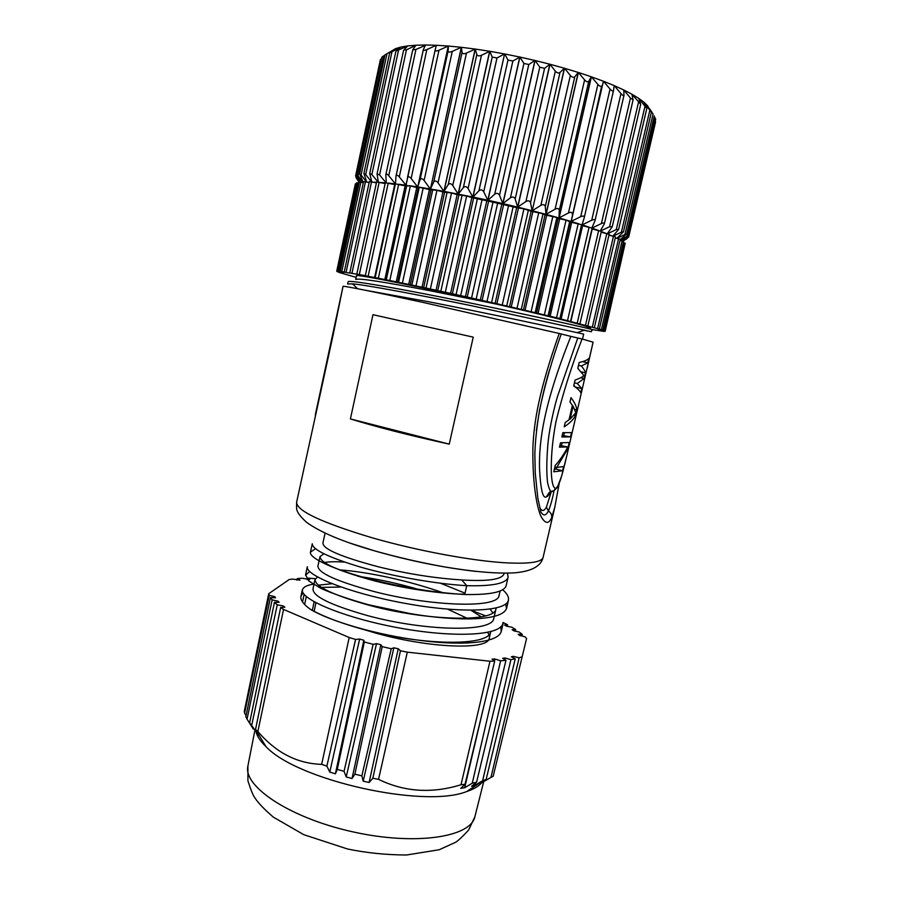 <?xml version="1.0" encoding="UTF-8"?>
<svg xmlns="http://www.w3.org/2000/svg" width="900" height="900" viewBox="0 0 900 900"><rect width="100%" height="100%" fill="white"/><g stroke="black" fill="none" stroke-linecap="round" stroke-linejoin="round"><path stroke-width="1.35" d="M352.924 284.254L351.9 283.871M357.57 288.709L352.519 283.86L347.614 283.984L348.075 281.812C347.186 279.259 402.435 289.046 470.543 303.041C538.684 317.014 593.314 329.445 591.896 329.558L591.39 331.729L584.1 330.289M352.541 283.838C366.863 285.097 417.983 294.728 471.195 305.662L591.39 331.729M585.63 327.915C604.721 330.649 565.785 319.928 496.373 304.099L430.391 290.801C382.702 281.666 357.851 277.898 355.838 279.472M366.098 290.396L428.006 301.624C487.136 313.2 559.058 328.646 577.08 332.651L583.571 334.091M496.373 304.099C425.036 287.674 353.588 273.386 356.512 275.782L355.725 279.45M296.618 502.211C296.46 510.795 321.728 522.686 372.431 537.874C417.195 550.766 472.961 561.06 506.363 562.849C529.616 564.007 541.868 562.163 543.116 557.314C541.058 566.246 531.472 571.421 514.361 572.85C497.25 573.817 474.019 571.849 444.645 566.933C420.221 562.556 396.349 557.044 373.016 550.406C342.326 541.564 320.141 532.17 306.45 522.225C294.244 510.806 296.876 508.995 296.618 502.211L333.124 334.946L343.058 286.267L315.304 414.877M449.246 444.139C409.905 435.51 376.954 427.106 350.404 418.928L449.246 444.139L473.231 337.151L372.971 314.696L350.404 418.928M554.051 490.702C552.352 499.365 550.462 506.126 548.392 510.986C545.985 515.824 543.488 516.184 540.889 512.055L537.829 498.15L535.252 473.051L534.847 454.478C535.106 442.507 536.67 427.748 539.528 410.209C544.928 384.907 552.15 359.505 561.217 334.001L570.836 336.386C543.679 404.505 538.819 441.349 539.528 469.035C540.664 489.949 542.97 499.207 546.435 496.789C547.83 496.496 549.18 494.741 550.496 491.535M551.295 491.704L546.424 507.082C544.118 511.324 541.935 511.571 539.854 507.791M552.96 491.13L550.991 491.31C549.517 491.175 547.301 482.299 547.414 480.994C546.457 472.309 546.604 460.103 547.886 444.375C549.304 427.928 554.783 405.169 557.674 395.921L577.778 337.995L570.836 336.386M559.879 445.466L567.641 446.94L559.485 447.165L560.498 442.811L569.216 442.519L567.731 448.886L566.82 448.661M554.265 469.631L555.975 469.069L562.624 470.767L553.759 471.791L555.266 465.289C558.821 462.037 566.696 450.034 567.641 446.94M556.369 467.381L555.975 469.069M562.061 442.901L561.476 445.41M562.624 470.767L563.614 466.537L556.695 467.46L567.731 448.886M554.873 466.999L556.695 467.46M562.196 435.499L570.533 436.86L561.847 436.995L562.86 432.641L571.523 432.608L570.533 436.86M564.424 432.754L563.85 435.218M572.243 405.945L573.109 406.147L575.798 412.774L570.082 419.164L573.109 406.147M569.216 418.961L570.082 419.164M574.774 409.399L576.821 409.894C576.45 406.271 574.504 402.188 570.994 397.642L569.981 402.03L572.389 405.326L569.014 419.827L565.234 422.449L564.21 426.814C569.587 423.349 573.345 419.591 575.494 415.575L576.821 409.894M574.031 415.226L575.494 415.575M573.908 385.121L575.021 386.854M579.116 362.7L579.712 362.351M575.235 387.011L581.794 388.53L580.804 392.805C580.028 390.926 577.665 388.642 573.716 385.931L575.077 380.07C579.24 378.63 582.199 377.123 583.931 375.559L577.811 368.336L579.173 362.464C583.988 361.451 587.194 360.135 588.791 358.504L587.79 362.801L582.559 361.631M574.436 382.849L577.226 383.49L581.794 388.53M580.714 377.752L584.123 378.529L585.461 372.814L581.434 371.902M577.226 383.49L584.123 378.529M578.498 365.366L581.299 365.996C582.143 366.581 585.889 372.071 585.461 372.814M581.299 365.996L587.79 362.801M582.064 338.985L593.089 342.169L566.854 455.512C563.479 469.451 559.575 487.147 555.457 488.396C552.499 487.642 551.227 478.575 551.261 467.865C551.295 453.173 552.881 437.636 556.043 421.267C563.04 393.03 571.725 365.603 582.064 338.985L577.778 337.995M587.227 368.089L593.1 342.157M536.4 430.695C539.066 410.4 543.465 390.049 549.596 369.641M560.464 333.765L423.338 302.49C376.661 292.343 345.735 286.144 343.058 286.267M546.424 507.082L548.392 510.986C550.89 512.707 551.993 514.856 551.7 517.444C548.865 524.239 545.344 523.98 541.125 516.634C538.031 510.514 532.35 488.61 532.89 447.772C533.947 420.356 539.696 388.8 559.26 333.36M551.7 517.444L554.749 507.409L543.116 557.314M461.734 579.904L466.729 585.697C492.368 586.327 506.16 583.515 508.129 577.249L507.442 573.142M322.965 543.24C323.1 549.169 341.651 557.044 378.608 566.865C407.475 573.896 435.173 578.261 461.711 579.949C488.002 581.569 502.121 579.488 504.067 573.705M310.478 552.094L312.266 543.78C312.379 549.619 328.702 557.471 361.226 567.304C393.064 576.315 435.431 583.909 466.729 585.686L464.726 594.506C490.556 594.967 504.382 591.998 506.171 585.607L508.027 577.564M464.805 594.169L458.494 594.09C431.944 592.571 404.269 588.251 375.457 581.13C338.58 571.14 320.119 562.972 320.062 556.627L323.887 553.77M493.796 618.064C493.65 632.824 424.373 631.08 367.819 615.679C331.132 605.273 312.863 596.419 313.031 589.095M318.386 585.169L332.066 583.695M440.527 583.245L465.03 593.156M490.118 609.143L492.806 612.799M499.072 595.204C499.151 608.962 429.952 606.319 373.207 591.311C336.386 581.209 317.981 572.839 317.993 566.201M324.506 562.5C329.243 561.656 335.891 561.51 344.452 562.084M314.032 584.055C307.215 585.079 303.379 586.969 302.524 589.714C299.34 598.669 342.743 617.524 397.912 627.727C453.386 638.066 501.176 635.839 502.942 623.126M307.361 566.775C304.785 574.898 347.94 592.864 403.414 603.056C459.169 613.541 506.396 611.966 508.343 600.278C509.13 597.195 507.24 593.674 502.673 589.714M447.66 609.176L467.1 618.255M340.988 587.025L321.491 587.408M303.053 592.875L300.96 596.205C300.184 599.85 303.3 604.204 310.298 609.266C329.04 620.854 376.83 635.119 421.639 640.597C466.684 646.301 498.938 642.038 501.221 631.406L500.76 626.692M443.824 593.044C409.86 580.905 368.111 571.871 339.446 569.869M309.6 571.545L305.674 575.089L308.88 581.051L321.165 588.521C333.675 594.034 349.537 599.456 368.741 604.8L409.691 613.485C441.304 619.222 500.681 623.801 506.475 608.558L505.755 603.911M315.439 548.685L310.534 552.105C308.509 558.079 335.858 571.275 383.209 582.367C411.277 588.87 438.457 592.909 464.726 594.506M317.441 576.956L315.101 579.555C315 586.586 333.315 595.249 370.069 605.52C426.69 620.752 495.934 622.879 496.001 608.535L496.08 608.006M421.144 590.231C399.026 583.616 378.079 579.004 358.312 576.383M310.298 609.266C323.741 616.793 342.394 623.79 366.277 630.259C421.954 645.367 489.218 646.549 490.635 631.755M481.23 616.826L471.037 610.312M487.688 632.419L488.947 634.646M490.736 631.676L489.285 637.942C489.319 651.195 422.077 647.955 366.277 630.259M256.23 732.499C257.535 736.954 260.798 741.668 266.006 746.64C297.113 780.311 424.26 808.74 466.74 791.516C473.411 789.289 478.294 786.488 481.399 783.113M526.601 638.449L493.178 776.239L526.601 638.449L524.925 636.739L519.435 635.377L518.175 634.252L522.259 634.376L519.21 632.025L513.799 630.844L512.123 629.685L515.7 629.595L511.853 627.199L506.576 626.197L504.529 625.016L507.555 624.735L503.077 622.496M493.178 776.239L490.973 777.409L519.142 657.799L513.236 656.314L511.369 656.786L515.25 658.811L486.124 779.49L480.499 783.472L490.973 777.409M486.124 779.49L482.636 780.671L510.907 659.644L505.046 657.99L502.684 658.305L505.969 660.319L476.55 782.291L471.555 786.296L474.863 785.408L482.636 780.671M476.55 782.291L472.275 783.18L500.614 660.814L494.91 658.991L492.075 659.137L494.685 661.129L465.03 784.294L460.755 788.355L464.692 787.725L472.275 783.18M465.03 784.294L461.014 784.755L489.971 661.23L407.306 652.163L378.54 779.355C404.336 791.944 431.82 793.744 461.014 784.755M378.54 779.355L372.848 778.241L400.455 650.756L398.25 648.765L393.863 647.798L391.241 648.742L361.856 775.856L363.184 781.178L369.124 782.471L372.848 778.241M361.856 775.856L354.87 774.18L382.219 646.627L380.846 644.738L352.046 778.511L354.87 774.18M346.219 776.97L376.515 643.646L373.129 644.332L344.059 771.334L346.219 776.97L352.046 778.511M344.059 771.334L337.275 769.376L364.331 641.97L363.825 640.238L359.651 639.045L355.567 639.45L326.88 766.125L329.782 772.087L335.396 773.842L337.275 769.376M326.88 766.125L321.649 764.359L349.2 637.526L283.545 609.435L257.873 731.509C275.974 752.681 297.225 763.627 321.649 764.359M257.873 731.509L255.544 729.428L280.654 607.444L284.884 607.196L283.241 605.947L277.245 604.822L251.662 725.445L258.784 735.356L255.544 729.428L266.006 746.64M251.662 725.445L249.604 722.947L274.444 602.325L279.135 602.325L278.021 601.155L272.149 599.873L247.05 719.123L253.339 729.124L249.604 722.947M247.05 719.123L245.835 716.749L270.439 597.566L275.501 597.803L274.916 596.734L274.702 597.769M274.916 596.734L269.246 595.316L244.609 713.16L246.06 715.669M244.609 713.16L244.294 711.371L268.718 593.73L269.246 595.316M483.154 782.336L483.356 781.447M512.933 657.607L513.236 656.314M480.499 783.472L480.814 782.179M515.25 658.811L510.907 659.644M474.863 785.408L475.38 783.225M504.686 659.531L505.046 657.99M505.969 660.319L500.614 660.814M464.692 787.725L483.851 706.117M494.449 660.949L494.91 658.991M494.685 661.129L489.971 661.23M407.306 652.163L400.455 650.756M369.124 782.471L398.25 648.765M363.184 781.178L393.863 647.798M391.241 648.742L382.219 646.627M376.515 643.646L380.846 644.738M373.129 644.332L364.331 641.97M335.396 773.842L363.825 640.238M329.782 772.087L359.651 639.045M355.567 639.45L349.2 637.526M283.545 609.435L280.654 607.444M256.657 733.174L256.961 731.745M282.96 607.309L283.241 605.947M277.245 604.822L274.444 602.325M277.785 602.325L278.021 601.155M272.149 599.873L270.439 597.566M296.854 580.151L297.191 578.576L299.981 580.129L292.455 579.06L289.181 579.521L268.718 593.73M297.191 578.576L302.175 578.239L309.757 579.544L307.553 578.048L307.226 579.634M304.639 604.519L306.27 596.576M304.121 594.45L302.546 601.988M307.553 578.048L315.439 578.711M314.145 611.336L315.911 602.752M314.134 601.796L312.334 610.391M471.195 610.312L485.64 615.836M507.173 626.31L507.555 624.735M515.317 631.17L515.7 629.595M521.876 635.985L522.259 634.376M521.674 656.933L519.142 657.799M356.175 277.358L339.053 272.452L343.215 273.195L337.185 271.676L342.214 272.61L336.724 271.215L342.506 272.317M356.332 183.893L355.354 183.87L336.724 271.215M342.495 272.363L337.736 271.069L344.194 272.329M359.077 183.037L356.569 182.768L337.736 271.069M344.183 272.374L340.245 271.26L347.366 272.666M363.353 182.576L359.303 182.002L340.245 271.26M347.344 272.722L352.012 273.341M369.146 182.486L363.566 181.597L344.272 271.8M352.001 273.42L358.144 274.343M376.425 182.812L369.338 181.575L349.819 272.689M358.121 274.444L365.715 275.648M385.155 183.544L376.616 181.946L356.861 273.926M365.681 275.816L374.614 277.515L394.706 184.556L385.38 182.779M374.614 277.515L384.84 279.529L405.157 185.861L395.426 183.893L395.55 183.229M384.84 279.529L396.248 281.824L416.779 187.549L410.366 185.929L405.157 185.861M406.496 186.041L386.156 279.787M396.248 281.824L408.69 284.4L429.424 189.596L419.254 187.301L416.779 187.549M418.252 187.774L397.688 282.127M408.69 284.4L422.021 287.213L442.946 191.97L436.961 190.305L429.424 189.596M431.01 189.855L410.254 284.726M422.021 287.213L436.05 290.216L457.144 194.659L451.519 193.005L442.946 191.97M444.623 192.285L423.675 287.561M436.05 290.216L450.585 293.377L471.836 197.618L466.65 195.998L457.144 194.659M458.899 195.007L437.771 290.588M450.585 293.377L465.424 296.651L486.799 200.801L471.836 197.618M473.625 197.989L452.363 293.771M465.424 296.651L480.341 299.993L501.817 204.176L486.799 200.801M488.61 201.206L467.213 297.056M480.341 299.993L495.113 303.345L516.668 207.686L501.817 204.176M503.618 204.593L482.13 300.397M495.113 303.345L509.546 306.664L531.146 211.264L523.946 208.901L516.668 207.686M518.445 208.114L496.879 303.75M509.546 306.664L523.418 309.904L545.029 214.886L543.026 213.761L531.146 211.264M532.856 211.703L511.245 307.058M523.418 309.904L536.535 313.009L558.135 218.475L556.886 217.507L545.029 214.886M546.66 215.325L525.038 310.286M536.535 313.009L548.73 315.956L570.285 221.996L566.055 220.106L558.135 218.475M559.654 218.914L538.054 313.369M548.73 315.956L559.98 318.532L581.58 224.752L570.285 221.996M571.68 222.412L550.125 316.294M581.569 224.764L559.845 318.679L602.798 330.053L598.286 329.231L604.721 330.851L599.591 329.884L604.136 331.447L591.863 329.535M570.611 321.165L592.133 228.139L581.423 225.428M582.57 225.799L561.105 318.994M601.268 231.368L591.952 228.915M592.222 229.005L570.847 321.457M608.962 234.338L601.166 232.166M594.394 327.454L615.476 236.959L608.962 235.148M599.355 328.916L620.258 239.355L615.251 237.893M602.798 330.053L623.498 241.447L620.021 240.345M604.721 330.851L625.207 243.203L623.25 242.505M605.16 331.312L624.938 244.373M591.874 329.67L593.033 329.996L591.84 329.794M655.549 122.04L655.256 121.016M654.188 116.381L655.684 119.171M649.665 108.866L653.153 114.176M647.584 105.772L643.916 102.195L651.352 112.365L647.606 105.806M643.871 102.161L638.707 98.325L646.819 108.472L643.916 102.195M638.64 98.28L631.991 94.241L640.721 104.288L638.707 98.325M631.913 94.196L623.812 90L630.461 98.078L633.105 99.866L631.957 94.388M623.722 89.955L614.25 85.635L620.966 93.6C622.654 95.49 623.666 96.041 624.004 95.265L623.745 90.293M614.149 85.59L603.405 81.225L610.065 89.032C611.91 91.013 613.058 91.519 613.519 90.54L614.014 86.681M579.274 223.954L571.219 221.479L603.405 81.225L591.401 76.815L597.893 84.442C599.805 86.445 601.087 86.918 601.74 85.849L571.095 221.445L580.702 216.675L610.065 89.032M601.74 85.849L571.095 221.445L559.136 217.958L591.401 76.815L578.374 72.472L584.595 79.897C586.462 81.844 587.846 82.305 588.769 81.281L591.266 76.77L559.001 217.924L568.44 212.974L597.893 84.442M588.769 81.281L559.283 210.352L559.001 217.924L546.086 214.357L578.374 72.472L564.514 68.265L570.341 75.454C572.141 77.344 573.615 77.794 574.785 76.793L578.239 72.427L545.951 214.324L555.097 209.194L584.595 79.897M574.785 76.793L545.288 206.528L545.951 214.324L532.249 210.746L564.514 68.265L550.012 64.26L555.334 71.19C557.021 73.013 558.574 73.44 559.991 72.472L564.368 68.22L532.249 210.746L540.855 205.357L570.341 75.454M559.991 72.472L530.516 202.714L532.102 210.701L517.804 207.146L550.012 64.26L535.072 60.502L539.786 67.163L544.579 68.355L549.866 64.215L517.658 207.112L525.892 201.555L555.334 71.19M544.579 68.355L515.194 198.945L517.658 207.112L502.965 203.636L535.072 60.502L519.885 57.049L523.924 63.428L528.784 64.53L534.915 60.458L502.819 203.602L510.424 197.809L539.786 67.163M512.854 61.042L483.728 191.801L487.811 200.227L519.75 57.026L504.743 53.977L507.983 60.053L512.854 61.042L519.885 57.049M496.991 57.949L504.585 53.944L489.803 51.3L492.21 57.094L496.991 57.949L468.079 188.528C466.549 186.368 464.974 186.053 463.354 187.583L492.21 57.094M481.466 55.294L452.767 185.524L458.111 194.051L489.645 51.277L475.279 49.072L476.82 54.574C477.574 56.002 479.126 56.25 481.466 55.294L489.803 51.3L458.269 194.085L463.354 187.583M466.481 53.1L438.041 182.824L443.891 191.362L475.155 49.05L461.441 47.318L462.049 52.538C462.566 53.887 464.04 54.079 466.481 53.1L475.279 49.072M475.29 49.106L444.026 191.374L430.447 188.977L461.441 47.318L448.425 46.046L448.099 50.996C448.358 52.279 449.752 52.414 452.261 51.413L461.306 47.295L430.447 188.977L433.699 182.07L462.049 52.538M452.261 51.413L424.103 180.472L430.312 188.955L417.735 186.919L448.425 46.046L436.41 45.27L435.15 49.984C435.195 51.188 436.478 51.255 438.986 50.231L448.29 46.035L417.735 186.919L420.03 179.82L448.099 50.996M436.41 45.27L425.543 45L423.293 49.703C423.315 50.614 424.496 50.569 426.848 49.579L436.286 45.27L435.769 47.678M425.543 45L415.935 45.225L412.718 49.86L415.957 49.444L425.351 45.394M415.935 45.225L407.7 45.922L403.841 50.017L406.451 49.804L415.811 45.405M407.7 45.922L400.905 47.07L396.27 51.019L407.61 46.024M400.849 47.081L395.584 48.645L389.61 53.044L400.905 47.07M395.539 48.667L384.964 54.911L395.584 48.645M384.964 55.012L381.881 57.127L356.85 174.679L360.495 182.047M381.6 58.556L380.374 59.715M359.179 182.588L356.006 176.726M356.681 177.907L355.86 177.401M356.558 178.459L359.201 182.509M359.246 182.284L355.613 175.86L380.385 59.67M356.94 175.106L356.535 176.985L355.613 175.86M356.535 176.985L360.09 181.991M383.625 55.89L358.031 175.826L356.85 174.679M358.031 175.826L363.082 182.52M363.274 182.554L359.595 173.869L384.986 54.911M386.989 53.741L361.08 175.028L359.595 173.869M361.08 175.028L366.57 181.991M366.806 182.036L363.892 173.464L389.621 53.066M391.916 51.986L365.692 174.6L363.892 173.464M365.692 174.6L371.531 181.8L351.979 273.105M371.835 181.868L369.709 173.475L395.809 51.626M398.419 50.67L371.869 174.555L369.709 173.475M371.869 174.555L378 182.014M378.326 182.07L377.044 173.914L403.515 50.58M406.451 49.804L379.575 174.926L377.044 173.914M379.575 174.926L385.954 182.666M386.246 182.7L385.83 174.791L412.706 49.973M415.957 49.444L388.744 175.703C387.169 173.959 386.19 173.655 385.83 174.791M388.744 175.703L395.415 183.87L375.21 277.414L395.415 183.859M395.516 183.814L395.978 176.119L423.281 49.792M426.848 49.579L399.296 176.884C397.586 174.982 396.484 174.724 395.978 176.119M399.296 176.884L405.934 185.197L406.733 181.485M398.228 184.208L406.046 185.209L435.139 50.029M438.986 50.231L411.131 178.481C409.309 176.434 408.071 176.231 407.407 177.885M411.131 178.481L417.611 186.896L408.971 185.614M424.103 180.472C422.28 178.357 420.93 178.144 420.03 179.82M438.041 182.824C436.298 180.697 434.846 180.439 433.699 182.07M468.079 188.528L472.826 197.021L444.026 191.374L448.2 184.669L476.82 54.574M452.767 185.524C451.114 183.386 449.595 183.094 448.2 184.669M519.896 57.071L487.957 200.25L472.826 197.021L504.585 53.944L472.984 197.055L478.924 190.778L507.983 60.053M483.728 191.801C482.366 189.675 480.757 189.326 478.924 190.778M528.784 64.53L499.511 195.289L502.819 203.602L487.957 200.25L494.696 194.209L523.924 63.428M499.511 195.289C498.33 193.174 496.721 192.814 494.696 194.209M515.194 198.945C514.204 196.864 512.618 196.481 510.424 197.809M530.516 202.714C529.762 200.666 528.221 200.284 525.892 201.555M545.288 206.528C544.781 204.525 543.296 204.131 540.855 205.357M559.283 210.352C559.024 208.395 557.629 208.013 555.097 209.194M572.31 214.121C572.299 212.22 571.016 211.849 568.44 212.974M581.479 224.651L582.075 224.843L584.246 217.62C584.37 215.921 583.189 215.606 580.702 216.675M582.548 223.245L582.176 224.876L591.716 220.219L620.966 93.6M591.863 227.936L594.956 220.849C595.114 219.465 594.034 219.251 591.716 220.219M592.043 228.026L601.38 223.583L630.461 98.078M600.322 230.85L604.316 223.931C604.474 222.817 603.495 222.694 601.38 223.583M600.615 230.951L609.592 226.721L638.471 102.409M607.342 233.606L612.225 226.811L609.592 226.721M607.658 233.685L616.275 229.59L644.929 106.549M612.877 236.104L618.604 229.455L616.275 229.59M613.159 236.171L621.394 232.166L649.8 110.43M616.916 238.309L623.441 231.851L621.394 232.166M617.153 238.376L624.938 234.428L653.062 114.041M620.19 239.614L626.704 233.966L624.938 234.428M620.1 240.007L626.918 236.351L654.739 117.315M627.3 236.453L628.403 235.744L626.918 236.351M627.21 236.869L621.832 240.829M622.181 240.919L627.345 237.938L627.671 236.509M622.935 241.155L627.345 237.938M623.081 241.2L626.332 238.905M627.356 238.23L626.276 239.164M368.235 182.317L369.191 182.261M373.545 182.216L376.537 182.295M380.329 182.486L385.301 182.857M388.586 183.15L395.392 183.87M406.046 185.209L407.048 185.344M582.075 224.843L589.309 227.216M592.133 228.184L598.106 230.31M601.312 231.525L605.43 233.156M609.064 234.709L611.269 235.71M550.575 490.995L548.73 493.312L550.991 491.31L553.95 490.748L548.944 492.851L546.435 496.789M566.854 455.512L561.521 476.415L557.257 487.474L553.95 490.748L555.457 488.396M476.291 571.433C444.127 567.81 410.332 560.993 374.918 550.969L351.067 543.442M474.896 816.705L468.608 830.07C461.936 837.27 457.436 841.41 455.108 842.512L439.189 849.746L406.541 855C386.213 854.921 366.548 852.919 347.524 848.992L303.795 834.683L273.375 817.155C264.285 809.359 258.12 802.913 254.88 797.839C253.249 795.881 250.92 790.2 247.916 780.806L247.905 765.967C242.876 786.341 289.564 817.83 352.361 831.746C415.114 845.887 470.767 837.281 474.896 816.705L483.615 782.044M357.885 182.835L339.007 271.294M360.9 182.126L341.786 271.541M365.456 181.766L346.118 272.149M379.17 182.239L359.348 274.41M388.226 183.071L368.179 276.064M398.666 184.309L378.382 278.055M386.303 279.63L406.755 185.411M410.366 185.929L389.846 280.35M398.588 282.139L419.254 187.301M423.18 187.942L402.446 282.938M411.896 284.918L432.776 189.574M436.961 190.305L416.025 285.784M426.049 287.91L447.12 192.172M451.519 193.005L430.402 288.844M440.865 291.105L462.105 195.086M466.65 195.998L445.365 292.084M456.109 294.446L477.495 198.259M482.13 199.249L460.71 295.459M471.589 297.877L493.099 201.656M497.745 202.703L476.201 298.912M487.046 301.365L508.657 205.222M513.248 206.303L491.614 302.4M502.279 304.841L523.946 208.901M528.413 210.015L506.734 305.865M517.05 308.25L538.751 212.648M543.026 213.761L521.325 309.251M531.146 311.569L552.847 216.405M556.886 217.507L535.185 312.525M544.376 314.73L566.055 220.106M569.79 221.197L548.123 315.63M556.571 317.689L578.194 223.718M567.574 320.423L589.106 227.171M577.271 322.886L598.68 230.445M585.551 325.069L606.825 233.482M592.357 326.936L613.462 236.25M597.623 328.466L618.559 238.736M601.357 329.67L622.091 240.896M603.551 330.536L624.071 242.73M396.079 175.815L423.281 49.939M407.419 177.806L435.127 50.085M613.485 90.641L584.269 217.474M577.102 332.651L584.764 330.075M583.661 334.114L582.502 339.098M559.226 483.334L554.76 507.386M501.277 631.418L503.179 623.183M506.554 608.58L508.466 600.311M300.96 596.205L302.366 589.68M305.527 575.055L307.305 566.775M315.011 579.533L312.941 589.072M319.973 556.616L317.902 566.19M496.058 608.546L493.864 618.075M325.069 533.126L322.875 543.217M500.119 590.962L499.14 595.215M247.905 765.967L254.869 730.406M466.74 791.516L483.514 780.39M365.344 275.501L385.335 182.7M570.634 321.176L592.133 228.139M579.971 323.572L601.357 231.322M587.914 325.665L609.165 234.27M584.246 217.62L613.519 90.54M594.956 220.849L623.981 95.344M604.316 223.931L633.071 99.956M612.236 226.755L640.699 104.355M618.604 229.455L646.796 108.517M623.441 231.851L651.33 112.376M626.704 233.966L654.289 115.931M628.403 235.789L655.684 119.149M628.594 237.296L655.56 121.995M360.81 182.104L358.886 178.999M620.944 240.593L628.403 235.744"/></g></svg>
